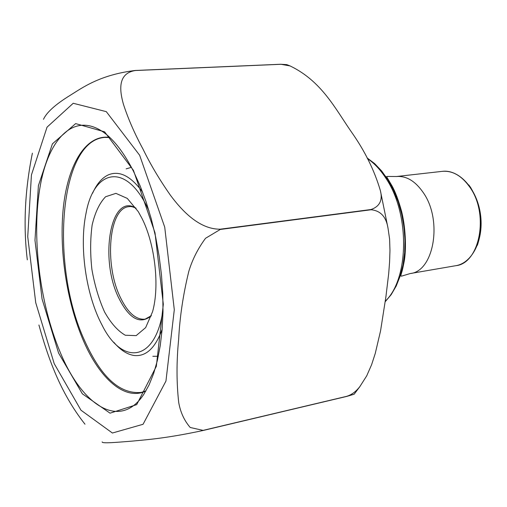 <?xml version="1.0" encoding="UTF-8"?>
<svg xmlns="http://www.w3.org/2000/svg" width="507" height="507" viewBox="0 0 507 507"><rect width="100%" height="100%" fill="white"/><g stroke="black" fill="none" stroke-linecap="round" stroke-linejoin="round"><path stroke-width="0.76" d="M148.982 210.855L146.967 206.653C125.14 162.044 93.795 169.921 86.089 213.035C79.016 246.339 85.943 295.03 102.027 325.038C122.098 365.858 155.833 362.442 163.032 309.587M141.922 218.276L138.284 211.653L127.27 198.395L115.919 193.357L105.595 196.748C99.587 202.958 95.113 212.357 92.16 224.931C90.252 238.765 90.164 253.57 91.887 269.344C94.632 284.978 98.846 299.168 104.537 311.925C110.881 323.181 117.801 330.951 125.305 335.247L136.168 335.615L145.655 327.611L152.531 311.811C159.819 286.442 155.034 243.899 141.922 218.276M162.145 329.297C155.332 348.068 145.984 356.795 134.089 355.489C127.149 354.444 120.387 350.039 113.815 342.282M92.604 193.192C96.748 183.908 102.008 177.792 108.39 174.852C119.443 170.276 130.857 176.056 142.632 192.178M131.433 167.348L126.154 168.85M152.822 356.294L158.317 356.269M43.482 119.31C46.644 112.37 55.421 104.455 69.827 95.55C82.4 87.774 99.575 74.859 135.306 70.46L280.796 64.25L286.778 64.642L288.477 65.276M280.916 64.3L135.42 70.517C117.269 73.281 119.614 90.937 123.499 104.467C128.227 118.987 134.742 133.88 143.031 149.14C150.478 164.471 159.654 179.896 170.555 195.423C181.252 209.797 198.852 229.449 220.247 229.189L371.048 209.518C379.661 206.495 382.791 200.259 380.427 190.803C374.496 170.498 364.767 150.801 351.256 131.719C335.152 108.492 321.603 81.076 290.08 65.935L280.796 64.25M371.099 209.759L220.298 229.449L205.519 238.303C197.876 248.664 192.305 259.698 188.8 271.397C183.147 294.542 179.77 317.179 178.654 339.316C176.455 361.618 176.487 382.747 178.743 402.691C180.511 412.432 184.333 420.696 190.214 427.49L203.066 430.38L346.604 396.354C351.585 394.864 356.041 391.562 359.964 386.442L366.713 375.845L371.587 364.748L375.256 353.449L380.561 330.856L385.928 296.608L388.704 273.488L389.591 261.935L389.959 250.464L389.604 239.114L388.02 228.188C386.176 216.806 380.535 210.665 371.099 209.759L371.048 209.518M84.986 424.207C59.991 392.557 47.88 357.105 38.912 324.987M354.602 393.666L354.101 394.237L346.515 396.48L202.99 430.513C165.187 438.606 145.851 439.772 131.44 441.179C117.358 442.262 101.622 443.771 102.167 441.889M27.315 259.844C23.176 225.862 24.868 190.302 32.385 153.158M385.301 301.164C409.124 278.85 409.986 213.815 385.96 178.344C380.415 169.744 374.248 163.165 367.461 158.609M385.624 176.265L387.373 178.889C404.485 204.834 410.011 248.094 399.934 276.797M423.339 192.717C415.334 181.107 406.38 175.707 396.461 176.518L387.31 176.442C386.359 176.759 385.979 175.555 391.974 185.803C395.39 191.957 398.641 200.633 401.721 211.831C406.227 230.489 406.05 251.352 404.263 261.048C402.019 272.601 401.766 271.79 401.36 273.59C400.758 275.409 400.803 276.264 401.5 276.157L410.264 273.533C433.878 271.524 442.845 220.368 423.339 192.717M388.172 179.389L387.817 179.605M401.107 272.981L401.506 273.089M442.37 171.347C459.031 169.18 476.948 188.743 480.44 214.055C484.147 239.342 472.397 263.127 455.793 265.693C479.901 263.532 489.363 213.72 469.672 186.956C461.598 175.701 452.491 170.504 442.37 171.347L396.461 176.518M468.791 184.941L470.433 187.21C481.656 205.766 483.97 225.114 477.372 245.268M136.098 208.276C132.98 206.774 130.629 206.235 129.051 206.666C108.745 207.737 104.074 264.534 120.4 297.482C127.758 312.749 135.977 319.98 145.059 319.176L151.378 315.665M151.346 315.747C140.16 324.854 129.317 318.973 118.822 298.097C99.163 259.052 110.501 192.077 136.047 208.206M139.647 155.256L106.305 111.654L73.223 103.276L47.031 127.175L31.428 174.966L27.733 236.712L35.731 302.711L54.211 363.652L80.968 410.201L112.396 433.022L143.063 424.283L165.947 381.074L174.294 309.739L164.724 227.142L139.647 155.256M109.899 137.549L104.943 137.397C58.799 140.141 50.016 266.112 84.511 340.431C100.918 377.069 119.829 394.395 141.231 392.418L145.953 390.891M133.449 170.384L155.015 232.827L163.317 304.27L156.333 366.333L136.706 404.63L110.038 413.173L82.356 393.819L58.571 353.018L42.068 298.997L34.977 240.318L38.399 185.644L52.417 143.836L75.638 123.607L104.594 131.833L133.449 170.384M145.851 391.062C124.735 401.107 99.74 378.609 83.452 340.774C66.575 301.836 58.742 249.095 63.464 206.412C68.236 163.913 86.082 134.025 109.753 137.41M60.003 351.769C81.938 405.473 119.671 430.728 143.811 394.332L149.045 384.984L153.608 373.64L157.379 360.445L160.25 345.59L162.145 329.303L163 311.868L162.779 293.604L161.473 274.845L159.097 255.94L155.706 237.257L151.352 219.144L146.136 201.951L140.173 185.974L133.582 171.493C125.147 154.939 116.249 142.72 106.888 134.837C76.424 109.81 49.192 136.003 40.319 185.499C31.333 235.14 39.445 302.793 60.003 351.769M455.793 265.693L410.264 273.533M396.797 196.247L396.182 196.329M405.087 254.489L404.472 254.59M367.068 157.899L374.61 163.571L381.676 171.005L388.083 180.029L393.654 190.429L398.242 201.944L401.715 214.265L403.978 227.066L404.96 239.988L404.637 252.676L403.033 264.793L400.188 276.017L396.195 286.056L391.163 294.681L385.225 301.69M380.44 190.905L387.994 228.055M359.989 386.461L354.12 394.256M286.785 64.623L290.08 65.929"/></g></svg>
